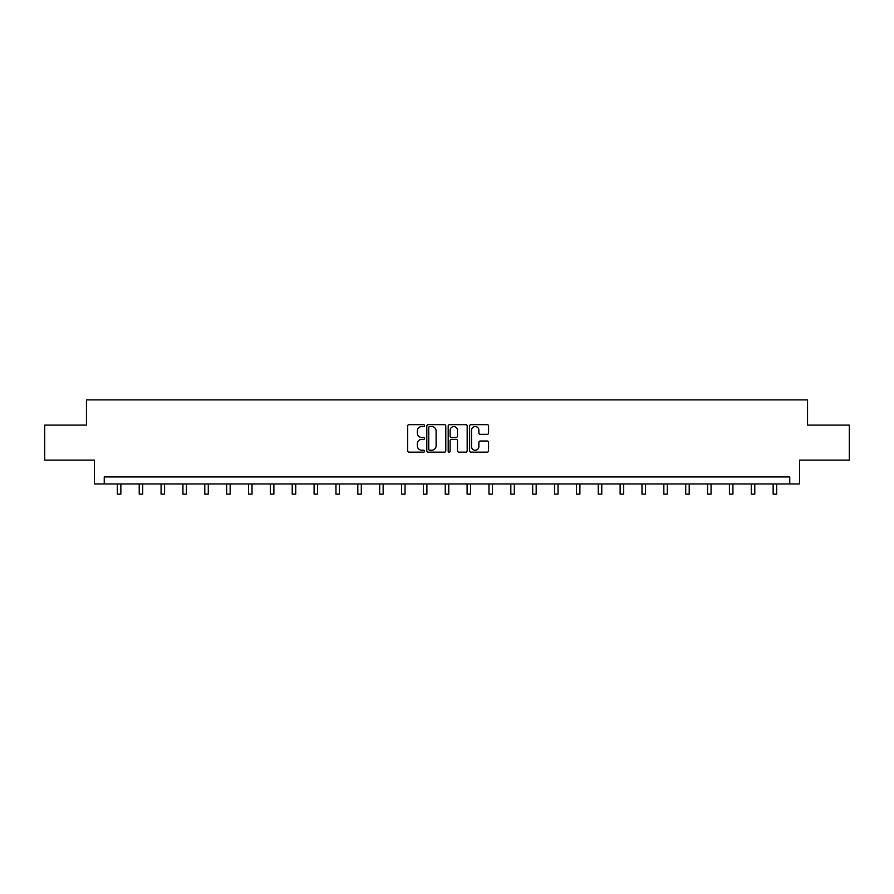 <?xml version="1.0" encoding="UTF-8"?>
<svg xmlns="http://www.w3.org/2000/svg" width="894" height="894" viewBox="0 0 894 894"><rect width="100%" height="100%" fill="white"/><g stroke="black" fill="none" stroke-linecap="round" stroke-linejoin="round"><path stroke-width="1.34" d="M424.583 425.611A0.961 0.961 0 0 0 423.622 424.65L409.005 424.65A1.375 1.375 0 0 0 407.63 426.025L407.63 450.777A1.375 1.375 0 0 0 409.005 452.163L423.622 452.163A0.961 0.961 0 0 0 424.583 451.191A0.961 0.961 0 0 0 423.622 450.23L421.722 450.23A4.403 4.403 0 0 1 417.33 445.827L417.33 443.77A4.403 4.403 0 0 1 421.722 439.367L423.622 439.367A0.961 0.961 0 0 0 424.583 438.406A0.961 0.961 0 0 0 423.622 437.445L421.722 437.445A4.403 4.403 0 0 1 417.33 433.042L417.33 430.975A4.403 4.403 0 0 1 421.722 426.572L423.622 426.572A0.961 0.961 0 0 0 424.583 425.611M487.196 434.35A1.375 1.375 0 0 0 488.571 432.975L488.571 426.025A1.375 1.375 0 0 0 487.196 424.65L470.97 424.65A1.375 1.375 0 0 0 469.596 426.025L469.596 450.777A1.375 1.375 0 0 0 470.97 452.163L487.196 452.163A1.375 1.375 0 0 0 488.571 450.777L488.571 442.396A1.375 1.375 0 0 0 487.196 441.021L480.246 441.021A1.375 1.375 0 0 0 478.871 442.396L478.871 446.553A3.677 3.677 0 0 1 475.195 450.23A3.677 3.677 0 0 1 471.518 446.553L471.518 430.249A3.677 3.677 0 0 1 475.195 426.572A3.677 3.677 0 0 1 478.871 430.249L478.871 432.975A1.375 1.375 0 0 0 480.246 434.35L487.196 434.35M789.748 483.945L799.56 483.945L799.56 460.119L849.3 460.119L849.3 425.086L807.539 425.086L807.539 399.864L86.461 399.864L86.461 425.086L44.7 425.086L44.7 460.119L94.44 460.119L94.44 483.945L789.748 483.945L789.748 476.938L104.252 476.938L104.252 483.945M445.793 426.025A1.375 1.375 0 0 0 444.419 424.65L428.192 424.65A1.375 1.375 0 0 0 426.818 426.025L426.818 450.777A1.375 1.375 0 0 0 428.192 452.163L444.419 452.163A1.375 1.375 0 0 0 445.793 450.777L445.793 426.025M449.581 424.65L465.808 424.65A1.375 1.375 0 0 1 467.182 426.025L467.182 450.777A1.375 1.375 0 0 1 465.808 452.163L458.868 452.163A1.375 1.375 0 0 1 457.482 450.777L457.482 440.742A1.375 1.375 0 0 0 456.108 439.367L451.504 439.367A1.375 1.375 0 0 0 450.129 440.742L450.129 451.191A0.961 0.961 0 0 1 449.168 452.163A0.961 0.961 0 0 1 448.207 451.191L448.207 426.025A1.375 1.375 0 0 1 449.581 424.65M429.701 426.572A0.961 0.961 0 0 0 428.74 427.533L428.74 449.269A0.961 0.961 0 0 0 429.701 450.23L431.701 450.23A4.403 4.403 0 0 0 436.104 445.827L436.104 430.975A4.403 4.403 0 0 0 431.701 426.572L429.701 426.572M457.482 430.327A3.677 3.677 0 0 0 453.806 426.639A3.677 3.677 0 0 0 450.129 430.327L450.129 436.06A1.375 1.375 0 0 0 451.504 437.445L456.108 437.445A1.375 1.375 0 0 0 457.482 436.06L457.482 430.327M117.36 483.945L117.36 494.136L120.858 494.136L120.858 483.945M139.218 483.945L139.218 494.136L142.716 494.136L142.716 483.945M161.076 483.945L161.076 494.136L164.574 494.136L164.574 483.945M182.935 483.945L182.935 494.136L186.433 494.136L186.433 483.945M204.793 483.945L204.793 494.136L208.291 494.136L208.291 483.945M226.651 483.945L226.651 494.136L230.16 494.136L230.16 483.945M248.51 483.945L248.51 494.136L252.019 494.136L252.019 483.945M270.368 483.945L270.368 494.136L273.877 494.136L273.877 483.945M292.226 483.945L292.226 494.136L295.735 494.136L295.735 483.945M314.096 483.945L314.096 494.136L317.593 494.136L317.593 483.945M335.954 483.945L335.954 494.136L339.452 494.136L339.452 483.945M357.812 483.945L357.812 494.136L361.31 494.136L361.31 483.945M379.671 483.945L379.671 494.136L383.168 494.136L383.168 483.945M401.529 483.945L401.529 494.136L405.038 494.136L405.038 483.945M423.387 483.945L423.387 494.136L426.896 494.136L426.896 483.945M445.246 483.945L445.246 494.136L448.754 494.136L448.754 483.945M467.104 483.945L467.104 494.136L470.613 494.136L470.613 483.945M488.962 483.945L488.962 494.136L492.471 494.136L492.471 483.945M510.832 483.945L510.832 494.136L514.329 494.136L514.329 483.945M532.69 483.945L532.69 494.136L536.188 494.136L536.188 483.945M554.548 483.945L554.548 494.136L558.046 494.136L558.046 483.945M576.406 483.945L576.406 494.136L579.904 494.136L579.904 483.945M598.265 483.945L598.265 494.136L601.774 494.136L601.774 483.945M620.123 483.945L620.123 494.136L623.632 494.136L623.632 483.945M641.981 483.945L641.981 494.136L645.49 494.136L645.49 483.945M663.84 483.945L663.84 494.136L667.349 494.136L667.349 483.945M685.709 483.945L685.709 494.136L689.207 494.136L689.207 483.945M707.567 483.945L707.567 494.136L711.065 494.136L711.065 483.945M729.426 483.945L729.426 494.136L732.924 494.136L732.924 483.945M751.284 483.945L751.284 494.136L754.782 494.136L754.782 483.945M773.142 483.945L773.142 494.136L776.64 494.136L776.64 483.945"/></g></svg>
